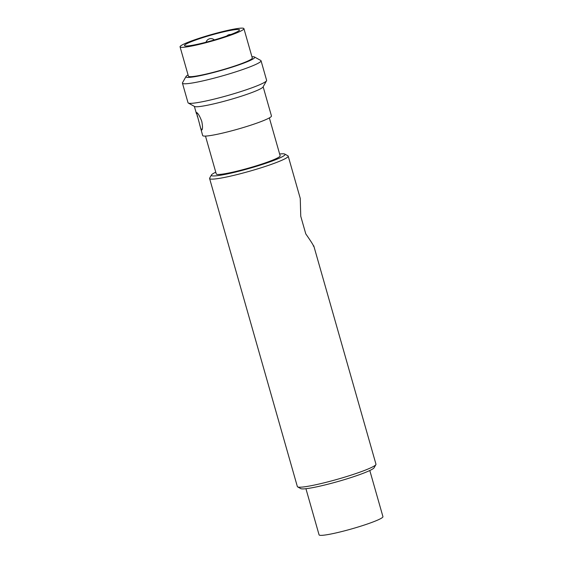 <?xml version="1.0" encoding="UTF-8"?>
<svg xmlns="http://www.w3.org/2000/svg" width="563" height="563" viewBox="0 0 563 563"><rect width="100%" height="100%" fill="white"/><g stroke="black" fill="none" stroke-linecap="round" stroke-linejoin="round"><path stroke-width="0.84" d="M369.8 470.513L382.939 516.658A33.203 3.209 164.1 0 1 379.546 519.206A33.203 3.209 164.1 0 1 344.056 530.972A33.203 3.209 164.1 0 1 319.073 534.85L305.927 488.705M201.758 130.053L200.611 127.921L196.466 112.459M263.146 86.779L271.457 115.957A35.758 3.455 164.1 0 1 240.654 128.322A35.758 3.455 164.1 0 1 203.222 135.943A35.758 3.455 164.1 0 1 202.673 135.549L199.647 124.529M197.402 116.654L196.536 112.473C198.028 113.163 199.781 116.133 201.779 121.39C202.821 126.83 202.75 129.722 201.554 130.081L200.512 127.949M239.064 29.586A28.607 2.766 164.1 0 1 239.507 29.902A28.607 2.766 164.1 0 1 212.751 40.395A28.607 2.766 164.1 0 1 184.481 45.575A28.607 2.766 164.1 0 1 209.126 35.687A28.607 2.766 164.1 0 1 239.064 29.586M186.029 76.505L182.518 82.74A40.867 3.955 -15.9 0 0 182.44 83.162A40.867 3.955 -15.9 0 0 183.066 83.613A40.867 3.955 -15.9 0 0 225.84 74.9A40.867 3.955 -15.9 0 0 261.049 60.769A40.867 3.955 -15.9 0 0 260.753 60.452L254.483 57.004A35.758 3.455 164.1 0 1 221.294 70.403A35.758 3.455 164.1 0 1 186.029 76.505A35.758 3.455 164.1 0 1 188.063 74.935M251.935 56.743A35.758 3.455 164.1 0 1 254.187 56.884A35.758 3.455 164.1 0 1 254.483 57.004M261.049 60.769L266.616 80.333A40.867 3.955 164.1 0 1 266.538 80.755A40.867 3.955 164.1 0 1 229.507 95.013A40.867 3.955 164.1 0 1 188.64 103.17A40.867 3.955 164.1 0 1 188.302 103.036A40.867 3.955 164.1 0 1 188.014 102.719L182.44 83.162M243.927 28.643L252.287 57.982A33.203 3.209 164.1 0 1 223.68 69.46A33.203 3.209 164.1 0 1 188.929 76.54A33.203 3.209 164.1 0 1 188.415 76.174L180.061 46.835A33.203 3.209 164.1 0 1 211.111 34.646A33.203 3.209 164.1 0 1 243.927 28.643A33.203 3.209 164.1 0 1 215.319 40.121A33.203 3.209 164.1 0 1 180.568 47.201A33.203 3.209 164.1 0 1 180.061 46.835M266.538 80.755L263.027 86.991A35.758 3.455 164.1 0 1 230.626 99.468A35.758 3.455 164.1 0 1 194.868 106.604A35.758 3.455 164.1 0 1 194.573 106.491L188.302 103.036M313.352 246.137C314.147 246.376 311.62 242.287 305.779 233.877L300.755 216.248L300.255 198.443M297.651 486.896L300.783 488.628A38.312 3.709 -15.9 0 0 301.099 488.747A38.312 3.709 -15.9 0 0 339.412 481.098A38.312 3.709 -15.9 0 0 374.128 467.733L375.887 464.616A40.867 3.955 164.1 0 1 338.849 478.874A40.867 3.955 164.1 0 1 297.989 487.03A40.867 3.955 164.1 0 1 297.651 486.896A40.867 3.955 164.1 0 1 297.355 486.58L209.598 178.513A40.867 3.955 -15.9 0 0 210.231 178.964A40.867 3.955 -15.9 0 0 253.005 170.251A40.867 3.955 -15.9 0 0 288.207 156.127A40.867 3.955 -15.9 0 0 287.918 155.81L284.787 154.079A38.312 3.709 164.1 0 1 253.829 167.098A38.312 3.709 164.1 0 1 211.948 175.797A38.312 3.709 164.1 0 1 211.435 174.973A38.312 3.709 164.1 0 1 215.77 172.194M313.767 245.834L375.964 464.194A40.867 3.955 164.1 0 1 375.887 464.616M211.435 174.973L209.682 178.091A40.867 3.955 -15.9 0 0 209.598 178.513M279.635 154.002A38.312 3.709 164.1 0 1 284.787 154.079M269.353 117.892L280.142 155.775A33.203 3.209 164.1 0 1 249.085 167.964A33.203 3.209 164.1 0 1 216.276 173.974L205.481 136.084M214.362 39.931A5.109 5.109 0 0 0 206.044 42.225M230.781 34.54A5.109 5.109 0 0 0 226.805 35.983M194.362 106.372L196.48 113.81M288.207 156.127L300.262 198.436"/></g></svg>

